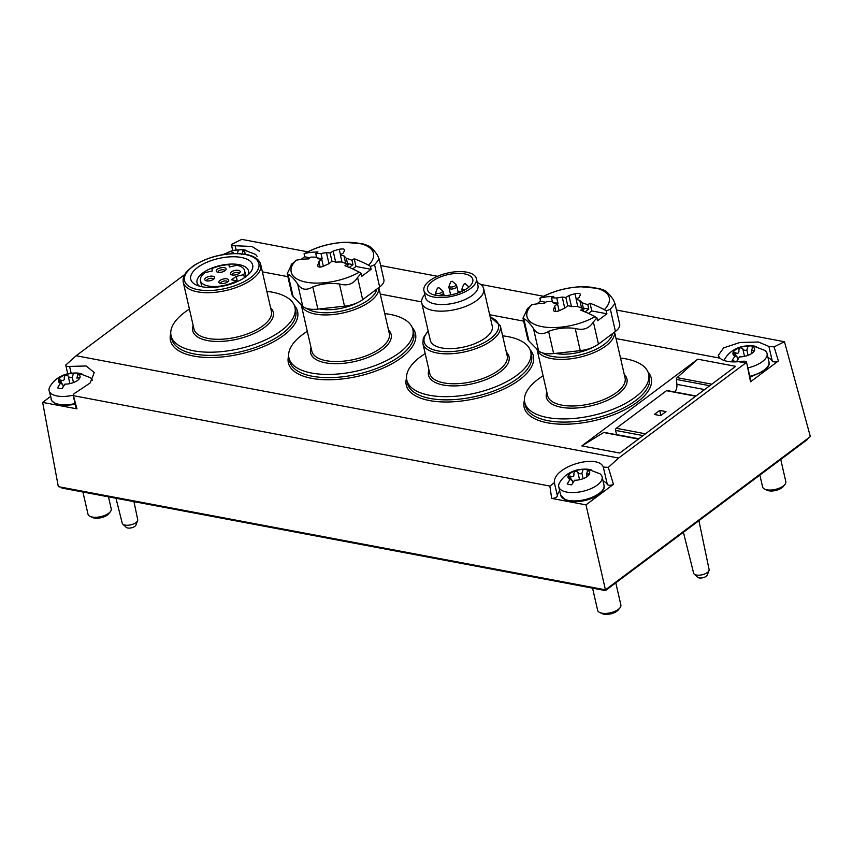 <?xml version="1.0" encoding="UTF-8"?>
<svg xmlns="http://www.w3.org/2000/svg" width="853" height="853" viewBox="0 0 853 853"><rect width="100%" height="100%" fill="white"/><g stroke="black" fill="none" stroke-linecap="round" stroke-linejoin="round"><path stroke-width="1.28" d="M738.57 361.672L742.824 361.256C745.277 361.075 746.535 361.469 746.599 362.45L745.693 363.015L738.57 361.672A25.825 11.356 167.1 0 1 719.985 358.164L616.058 338.566M746.599 362.45L750.875 380.79A3.977 1.749 -12.9 0 1 750.523 381.792L746.599 362.45M549.886 486.071L554.365 482.659C552.819 466.506 597.857 453.38 603.327 467.081L608.306 467.369L613.446 484.323L585.979 504.869L551.667 498.397L549.886 486.071L73.251 395.643L76.066 408.065A3.977 1.749 -12.9 0 0 76.962 408.864L42.65 402.392L58.324 486.647L605.449 589.839L810.35 436.587L784.472 341.733L774.087 346.872L768.894 346.403L758.402 342.01L739.946 342.479L723.632 347.864L718.237 355.488L719.985 358.164M784.472 341.733L616.442 310.034M543.51 296.279L480.687 284.433M437.525 276.297L380.662 265.571M307.73 251.816L241.708 239.362L231.419 244.523L232.656 250.462M231.419 244.523C231.27 245.461 232.517 245.867 235.151 245.739L236.089 249.833M259.696 251.39L251.955 246.474L235.151 245.739M523.635 321.133L489.643 314.725M421.595 301.887L380.278 294.093M287.856 276.66L262.383 271.862M76.962 408.864L73.561 396.24C72.814 394.95 73.625 393.691 76.002 392.444L90.13 382.976L94.267 372.537L86.121 365.98L69.583 366.417L71.14 373.198M585.979 504.869L605.449 589.839M581.821 445.895L619.726 453.05L735.659 366.332L697.754 359.188L581.821 445.895L603.689 432.514A1.589 1.002 100.7 0 1 604.223 432.396L638.652 438.89M745.693 363.015L618.628 458.05L76.152 355.744L184.749 274.517M618.628 458.05L608.306 467.369M67.696 373.838L65.777 365.041L76.152 355.744M65.777 365.041C65.884 366.342 67.152 366.801 69.583 366.417M42.65 402.392L50.455 396.549M774.087 346.872L778.394 360.947L750.523 381.792M807.524 438.698L807.663 439.338L605.459 590.575L605.289 589.807M61.789 487.298L61.96 488.065L605.459 590.575M603.327 467.081L607.304 484.429A3.977 1.749 -12.9 0 0 613.446 484.323M607.304 484.429A25.825 11.356 -12.9 0 0 603.06 480.985M559.696 490.912A25.825 11.356 -12.9 0 0 557.382 495.828A3.977 1.749 -12.9 0 1 551.667 498.397M768.894 346.403L772.253 361.054A3.977 1.749 -12.9 0 0 778.394 360.947M772.253 361.054A25.825 11.356 -12.9 0 0 768.009 357.61M698.927 520.671L709.11 569.623A7.944 3.497 167.1 0 1 709.003 570.636A7.944 3.497 167.1 0 1 696.464 575.029A7.944 3.497 167.1 0 1 694.161 574.037A7.944 3.497 167.1 0 1 693.628 573.163L683.402 532.283M709.003 570.636L707.286 575.061A5.161 2.271 167.1 0 1 702.829 577.748A5.161 2.271 167.1 0 1 697.637 577.278L694.161 574.037M133.964 501.649L137.717 519.701A7.944 3.497 167.1 0 1 137.61 520.714A7.944 3.497 167.1 0 1 125.071 525.107A7.944 3.497 167.1 0 1 122.768 524.115A7.944 3.497 167.1 0 1 122.235 523.241L115.987 498.259M137.61 520.714L135.894 525.139A5.161 2.271 167.1 0 1 131.437 527.826A5.161 2.271 167.1 0 1 126.244 527.357L122.768 524.115M199.346 286.128A26.4 11.611 167.1 0 1 197.032 282.716A26.4 11.611 167.1 0 1 210.488 268.631A26.4 11.611 167.1 0 1 239.064 264.633A26.4 11.611 167.1 0 1 248.511 270.923A26.4 11.611 167.1 0 1 247.914 275.007M241.303 257.446A31.774 13.979 167.1 0 1 250.228 272.597A31.774 13.979 167.1 0 1 224.819 285.734A31.774 13.979 167.1 0 1 196.211 284.966A31.774 13.979 167.1 0 1 200.455 265.571A31.774 13.979 167.1 0 1 241.303 257.446M266.85 291.363A63.559 27.946 167.1 0 1 272.224 292.163A63.559 27.946 167.1 0 1 294.903 307.069A63.559 27.946 167.1 0 1 239.245 348.738A63.559 27.946 167.1 0 1 171.005 335.453A63.559 27.946 167.1 0 1 189.409 309.095M365.137 297.825A31.774 13.979 167.1 0 1 362.067 300.107M359.444 301.695A31.774 13.979 167.1 0 1 319.534 308.925M384.746 313.595A63.559 27.946 167.1 0 1 390.109 314.394A63.559 27.946 167.1 0 1 412.788 329.311A63.559 27.946 167.1 0 1 357.13 370.97A63.559 27.946 167.1 0 1 288.89 357.684A63.559 27.946 167.1 0 1 307.304 331.327M600.917 342.288A31.774 13.979 167.1 0 1 597.846 344.569M595.223 346.169A31.774 13.979 167.1 0 1 555.314 353.398M620.526 358.057A63.559 27.946 167.1 0 1 625.889 358.868A63.559 27.946 167.1 0 1 648.568 373.774A63.559 27.946 167.1 0 1 592.91 415.443A63.559 27.946 167.1 0 1 524.67 402.158A63.559 27.946 167.1 0 1 543.084 375.8M464.48 273.866A23.234 10.215 167.1 0 1 472.797 279.4A23.234 10.215 167.1 0 1 452.431 294.552A23.234 10.215 167.1 0 1 427.492 289.775A23.234 10.215 167.1 0 1 439.327 277.385A23.234 10.215 167.1 0 1 464.48 273.866M466.74 272.171A26.901 11.835 167.1 0 1 476.369 278.579A26.901 11.835 167.1 0 1 452.783 296.119A26.901 11.835 167.1 0 1 423.92 290.596A26.901 11.835 167.1 0 1 437.621 276.255A26.901 11.835 167.1 0 1 466.74 272.171M476.369 278.579L477.968 285.542A26.901 11.835 167.1 0 1 454.382 303.071A26.901 11.835 167.1 0 1 425.508 297.548L423.92 290.596M477.275 282.524L478.192 282.951A31.774 13.979 167.1 0 1 483.694 288.719A31.774 13.979 167.1 0 1 455.833 309.436A31.774 13.979 167.1 0 1 421.734 302.9A31.774 13.979 167.1 0 1 424.176 295.33L424.826 294.53M483.694 288.719L492.266 326.177A31.774 13.979 167.1 0 1 464.416 346.894A31.774 13.979 167.1 0 1 430.317 340.368L421.734 302.9M502.63 335.826A63.559 27.946 167.1 0 1 507.993 336.636A63.559 27.946 167.1 0 1 530.683 351.543A63.559 27.946 167.1 0 1 475.025 393.201A63.559 27.946 167.1 0 1 406.774 379.916A63.559 27.946 167.1 0 1 425.189 353.568M212.397 270.923L204.827 272.672A22.647 9.959 -12.9 0 0 200.423 280.648A22.647 9.959 -12.9 0 0 214.103 286.533A22.647 9.959 -12.9 0 0 236.697 280.797L231.579 279.827L236.217 276.372L243.734 274.634A22.647 9.959 -12.9 0 0 244.566 270.54A22.647 9.959 -12.9 0 0 237.006 265.251L229.425 267L228.881 264.686A22.647 9.959 -12.9 0 0 211.853 268.62L212.397 270.923L211.853 268.62M236.921 281.767L236.697 280.797M237.401 281.554L236.217 276.372M244.438 277.694L243.734 274.634M212.834 276.212A5.043 2.218 167.1 0 1 214.252 278.611A5.043 2.218 167.1 0 1 210.211 280.701A5.043 2.218 167.1 0 1 205.669 280.584A5.043 2.218 167.1 0 1 206.351 277.502A5.043 2.218 167.1 0 1 212.834 276.212M226.941 278.867A5.043 2.218 167.1 0 1 228.359 281.277A5.043 2.218 167.1 0 1 224.318 283.367A5.043 2.218 167.1 0 1 219.775 283.239A5.043 2.218 167.1 0 1 220.458 280.157A5.043 2.218 167.1 0 1 226.941 278.867M238.382 270.316A5.043 2.218 167.1 0 1 239.789 272.725A5.043 2.218 167.1 0 1 235.759 274.805A5.043 2.218 167.1 0 1 231.216 274.687A5.043 2.218 167.1 0 1 231.888 271.606A5.043 2.218 167.1 0 1 238.382 270.316M224.275 267.65A5.043 2.218 167.1 0 1 225.682 270.06A5.043 2.218 167.1 0 1 221.652 272.15A5.043 2.218 167.1 0 1 217.11 272.022A5.043 2.218 167.1 0 1 217.782 268.94A5.043 2.218 167.1 0 1 224.275 267.65M218.187 272.331A3.455 1.525 167.1 0 1 218.112 272.15A3.455 1.525 167.1 0 1 219.871 270.305A3.455 1.525 167.1 0 1 223.603 269.783A3.455 1.525 167.1 0 1 224.84 270.604A3.455 1.525 167.1 0 1 224.861 270.806M232.293 274.997A3.455 1.525 167.1 0 1 232.219 274.805A3.455 1.525 167.1 0 1 233.978 272.96A3.455 1.525 167.1 0 1 237.71 272.438A3.455 1.525 167.1 0 1 238.947 273.259A3.455 1.525 167.1 0 1 238.968 273.472M220.852 283.548A3.455 1.525 167.1 0 1 220.778 283.367A3.455 1.525 167.1 0 1 222.537 281.522A3.455 1.525 167.1 0 1 226.28 281A3.455 1.525 167.1 0 1 227.516 281.821A3.455 1.525 167.1 0 1 227.527 282.023M206.746 280.893A3.455 1.525 167.1 0 1 206.671 280.701A3.455 1.525 167.1 0 1 208.431 278.856A3.455 1.525 167.1 0 1 212.173 278.334A3.455 1.525 167.1 0 1 213.41 279.155A3.455 1.525 167.1 0 1 213.421 279.357M616.58 434.731A1.589 1.002 100.7 0 0 616.548 434.582L615.599 430.413A1.589 1.002 100.7 0 1 616.261 428.281L666.502 390.706A1.589 1.002 100.7 0 1 667.121 390.535L696.016 395.984M674.979 392.017A7.944 5.022 100.7 0 0 676.898 384.351L676.429 379.446A1.589 1.002 100.7 0 1 677.047 377.644L697.754 359.188M665.99 411.615L659.71 410.432L654.315 414.462L660.606 415.646L665.99 411.615M660.862 415.454L659.71 410.432M77.772 375.267L77.26 373.049A16.282 7.165 167.1 0 1 78.529 373.166A16.282 7.165 167.1 0 1 81.856 373.913L78.103 374.243L76.845 378.071L79.958 377.57A11.121 4.894 167.1 0 1 79.19 378.924A11.121 4.894 167.1 0 1 77.666 380.353A11.121 4.894 167.1 0 1 73.102 382.698A11.121 4.894 167.1 0 1 64.892 384.127L62.109 388.68A16.282 7.165 167.1 0 1 57.514 387.816L60.382 383.306M73.475 382.56L72.249 377.197L73.507 373.379L76.791 373.006C70.468 372.932 65.372 373.945 61.512 376.024C56.586 378.305 52.683 381.92 49.794 386.878A22.242 9.778 167.1 0 0 49.111 390.674L51.82 400.878L56.213 404.173L63.719 405.601L75.235 404.429M72.249 377.197C70.575 378.028 69.21 377.623 68.176 375.992L65.308 374.808A11.121 4.894 167.1 0 1 73.507 373.379M58.441 380.257L58.441 379.937A11.121 4.894 167.1 0 0 60.286 383.253A11.121 4.894 167.1 0 1 60.286 383.253L62.685 384.351L63.218 386.633L62.685 384.351L58.441 379.937A11.121 4.894 167.1 0 1 65.308 374.808L64.199 377.314M58.441 379.937L60.723 380.022C63.495 381.174 64.657 380.299 64.22 377.41L64.295 377.751M79.99 377.367L79.958 377.57A11.121 4.894 167.1 0 0 78.103 374.243M73.251 395.184A22.242 9.778 167.1 0 1 49.111 390.674M78.529 373.166L90.205 377.623A22.242 9.778 167.1 0 1 92.316 380.193M108.47 496.841L111.231 508.889A11.921 5.235 167.1 0 1 110.314 511.736A11.921 5.235 167.1 0 1 108.683 513.261A11.921 5.235 167.1 0 1 90.055 516.374A11.921 5.235 167.1 0 1 87.998 514.21L82.922 492.021M110.314 511.736L108.619 513.826A9.479 4.169 167.1 0 1 107.318 515.041A9.479 4.169 167.1 0 1 92.497 517.515L90.055 516.374M587.418 471.389L586.907 469.161A16.282 7.165 167.1 0 1 588.165 469.278A16.282 7.165 167.1 0 1 591.502 470.035L587.749 470.366L586.491 474.183L589.604 473.692A11.121 4.894 167.1 0 1 588.837 475.046A11.121 4.894 167.1 0 1 587.312 476.475A11.121 4.894 167.1 0 1 582.738 478.821A11.121 4.894 167.1 0 1 574.538 480.25L571.745 484.803A16.282 7.165 167.1 0 1 567.16 483.939L570.028 479.418M587.056 476.656L586.555 474.492M583.121 478.682L581.895 473.319L583.153 469.502L586.438 469.129C580.115 469.054 575.018 470.067 571.158 472.146C566.221 474.428 562.319 478.043 559.44 482.99A22.242 9.778 167.1 0 0 558.758 486.796L560.666 495.145L565.859 500.295L573.355 501.713C583.207 501.788 591.758 499.357 599.019 494.409C605.747 488.321 603.839 487.543 604.031 485.208A22.242 9.778 167.1 0 1 599.275 493.365A22.242 9.778 167.1 0 1 576.106 500.882A22.242 9.778 167.1 0 1 560.666 495.145M581.895 473.319C580.211 474.151 578.856 473.746 577.822 472.104L574.943 470.931A11.121 4.894 167.1 0 1 583.153 469.502M568.077 476.369L568.087 476.059A11.121 4.894 167.1 0 0 569.921 479.375A11.121 4.894 167.1 0 0 569.943 479.386L572.331 480.474L572.853 482.745L572.331 480.474L568.087 476.059A11.121 4.894 167.1 0 1 574.943 470.931L573.834 473.436M568.087 476.059L570.369 476.134C573.141 477.296 574.304 476.422 573.856 473.522L573.941 473.873M589.636 473.49L589.604 473.692A11.121 4.894 167.1 0 0 587.749 470.366M587.045 476.667L586.491 474.183M588.165 469.278L599.851 473.735A22.242 9.778 167.1 0 1 602.122 476.859A22.242 9.778 167.1 0 1 597.367 485.026A22.242 9.778 167.1 0 1 574.197 492.533A22.242 9.778 167.1 0 1 558.758 486.796M615.802 582.844L620.877 605.012A11.921 5.235 167.1 0 1 619.96 607.848A11.921 5.235 167.1 0 1 618.329 609.383A11.921 5.235 167.1 0 1 599.702 612.497A11.921 5.235 167.1 0 1 597.644 610.332L592.558 588.144M619.96 607.848L618.265 609.948A9.479 4.169 167.1 0 1 616.964 611.164A9.479 4.169 167.1 0 1 602.143 613.638L599.702 612.497M242.721 251.891L242.209 249.673A16.282 7.165 167.1 0 1 243.478 249.79A16.282 7.165 167.1 0 1 246.805 250.537L243.052 250.878L241.794 254.695M237.198 253.831L238.456 250.004L241.74 249.63L232.976 250.387L223.028 254.599M225.075 254.279A11.121 4.894 167.1 0 1 230.257 251.432L233.125 252.616L233.338 253.533M230.257 251.432A11.121 4.894 167.1 0 1 238.456 250.004M243.052 250.878A11.121 4.894 167.1 0 1 244.918 254.183M243.478 249.79L255.154 254.247A22.242 9.778 167.1 0 1 257.137 256.508M752.367 348.013L751.856 345.796A16.282 7.165 167.1 0 1 753.124 345.913A16.282 7.165 167.1 0 1 756.451 346.659L752.698 347L751.44 350.818L754.553 350.316A11.121 4.894 167.1 0 1 753.785 351.671A11.121 4.894 167.1 0 1 752.261 353.099A11.121 4.894 167.1 0 1 747.697 355.456A11.121 4.894 167.1 0 1 739.487 356.874L736.704 361.427A16.282 7.165 167.1 0 1 732.109 360.563L734.977 356.053M752.005 353.281L751.504 351.116M748.07 355.317L746.844 349.943L748.102 346.126L751.386 345.753C745.064 345.678 739.967 346.691 736.107 348.77C731.181 351.052 727.268 354.667 724.389 359.625A22.242 9.778 167.1 0 0 724.005 360.435M746.844 349.943C745.159 350.775 743.805 350.37 742.771 348.738L739.892 347.555A11.121 4.894 167.1 0 1 748.102 346.126M733.026 353.003L733.036 352.684A11.121 4.894 167.1 0 0 734.87 356A11.121 4.894 167.1 0 0 734.891 356.01L737.28 357.098L737.802 359.38L737.28 357.098L733.036 352.684A11.121 4.894 167.1 0 1 739.892 347.555L738.783 350.071M733.036 352.684L735.318 352.769C738.09 353.92 739.252 353.046 738.805 350.156L738.89 350.498M754.585 350.114L754.553 350.316A11.121 4.894 167.1 0 0 752.698 347M751.994 353.291L751.44 350.818M753.124 345.913L764.8 350.37A22.242 9.778 167.1 0 1 767.071 353.494A22.242 9.778 167.1 0 1 762.315 361.651A22.242 9.778 167.1 0 1 747.921 367.91M780.751 459.468L785.826 481.636A11.921 5.235 167.1 0 1 784.909 484.483A11.921 5.235 167.1 0 1 783.278 486.007A11.921 5.235 167.1 0 1 764.651 489.121A11.921 5.235 167.1 0 1 762.593 486.956L759.874 475.078M784.909 484.483L783.214 486.573A9.479 4.169 167.1 0 1 781.913 487.788A9.479 4.169 167.1 0 1 767.092 490.262L764.651 489.121M317.966 251.934A134.849 85.95 -126.8 0 0 305.395 253.266A42.202 18.563 167.1 0 1 358.377 243.233A42.202 18.563 167.1 0 1 368.592 265.187A134.849 85.95 -126.8 0 0 354.24 258.768A132.94 84.106 100.7 0 0 352.001 260.282A134.998 86.046 -126.8 0 0 346.318 258.299A134.582 35.773 -110.7 0 0 344.026 255.943A134.881 84.479 -126.1 0 0 340.379 254.94A134.881 83.829 -80 0 1 343.332 253A134.582 34.909 -95.3 0 1 344.676 250.302C344.655 248.948 342.842 248.607 339.227 249.279A134.582 115.454 131.9 0 0 333.15 251.081A134.881 86.825 101.4 0 0 330.079 252.989A134.881 87.454 -127.5 0 0 326.454 252.627A134.582 115.72 -158.4 0 0 320.984 253.522A134.998 86.046 -126.8 0 0 315.738 253.448A132.94 84.106 -79.3 0 1 317.966 251.934M323.34 266.296L321.72 259.237A134.881 84.479 53.9 0 0 318.201 258.8A134.582 35.773 69.3 0 0 316.079 257.19A134.998 86.046 -126.8 0 0 310.833 257.116A132.94 84.106 -79.3 0 0 308.658 258.896A134.849 85.95 -126.8 0 0 296.087 260.24L291.086 264.931M292.003 263.726L287.226 273.664L288.026 274.293C290.745 275.348 293.954 278.6 297.676 284.06C301.248 289.796 306.291 290.745 312.795 286.917C321.176 283.729 330.047 282.748 339.419 283.985C347.406 286.235 353.462 284.06 357.588 277.47L361.15 273.418L359.284 272.15A134.849 85.95 -126.8 0 0 344.932 265.741A132.94 84.106 100.7 0 1 347.107 263.95A134.998 86.046 -126.8 0 0 341.424 261.967A134.582 115.72 21.6 0 0 335.773 262.116A134.881 87.454 52.5 0 0 332.02 261.178A134.881 86.825 -78.6 0 0 329.077 263.662A134.582 115.454 -48.1 0 0 323.202 266.36C319.726 267.597 317.902 267.256 317.764 265.326L317.742 265.965M321.72 259.237A134.881 83.829 100 0 0 318.905 261.743A134.582 34.909 84.7 0 0 317.764 265.326L318.02 266.477M316.975 257.841L322.199 258.822L320.984 253.522M321.453 259.205L321.389 258.907A4.052 1.781 -12.9 0 0 320.387 259.056M321.389 258.907L322.199 258.822M349.24 267.458L353.003 264.633L352.001 260.282M346.318 258.299L347.534 263.609L353.003 264.633M347.534 263.609L347.864 263.897A4.052 1.781 -12.9 0 1 348.152 264.366A4.052 1.781 -12.9 0 1 347.502 265.688M347.768 266.85L347.107 263.95M315.738 253.448L316.698 257.638M301.066 259.429L304.617 256.774L304.308 253.682C316.324 246.954 329.727 243.148 344.505 242.263L363.399 244.001L368.539 245.813M303.967 253.906L305.395 253.266M368.592 265.187L370.458 266.445L374.574 264.771L379.201 259.163L377.623 255.41C373.902 249.94 370.682 246.677 367.974 245.632M357.588 277.47L362.674 299.67A19.864 8.733 167.1 0 1 344.505 306.174L317.87 309.106A19.864 8.733 167.1 0 1 302.762 306.259L293.112 296.492A19.864 8.733 167.1 0 1 291.929 294.413L287.226 273.888M379.201 259.163L383.903 279.677A19.864 8.733 167.1 0 1 379.649 286.971L362.674 299.67M361.15 273.418L361.811 276.287L371.119 269.313L370.458 266.445M320.131 267.117L318.905 261.743M328.991 263.694L326.454 252.627M331.966 261.231L330.079 252.989M335.677 262.084L333.15 251.081M342.032 262.17L340.379 254.94M345.742 263.449L344.026 255.943M304.617 256.774L309.991 257.787M354.24 258.768L356.01 266.467L371.119 269.313M352.673 268.951L356.01 266.467M553.746 296.396A134.849 85.95 -126.8 0 0 541.175 297.74A42.202 18.563 167.1 0 1 594.157 287.706A42.202 18.563 167.1 0 1 604.372 309.66A134.849 85.95 -126.8 0 0 590.02 303.241A132.94 84.106 100.7 0 0 587.781 304.756A134.998 86.046 -126.8 0 0 582.098 302.772A134.582 35.773 -110.7 0 0 579.805 300.405A134.881 84.479 -126.1 0 0 576.159 299.403A134.881 83.829 -80 0 1 579.102 297.462A134.582 34.909 -95.3 0 1 580.445 294.775C580.435 293.411 578.622 293.069 575.007 293.741A134.582 115.454 131.9 0 0 568.93 295.543A134.881 86.825 101.4 0 0 565.848 297.462A134.881 87.454 -127.5 0 0 562.234 297.089A134.582 115.72 -158.4 0 0 556.753 297.985A134.998 86.046 -126.8 0 0 551.507 297.91A132.94 84.106 -79.3 0 1 553.746 296.396M559.12 310.759L557.499 303.711A134.881 84.479 53.9 0 0 553.981 303.263A134.582 35.773 69.3 0 0 551.859 301.653A134.998 86.046 -126.8 0 0 546.613 301.578A132.94 84.106 -79.3 0 0 544.438 303.369A134.849 85.95 -126.8 0 0 531.856 304.702L526.866 309.394M527.772 308.189L523.006 318.137L523.806 318.755C526.525 319.811 529.734 323.074 533.456 328.533C537.027 334.259 542.071 335.208 548.564 331.38C556.945 328.192 565.827 327.221 575.199 328.448C583.185 330.697 589.242 328.533 593.368 321.944L596.929 317.881L595.063 316.623A134.849 85.95 -126.8 0 0 580.712 310.204A132.94 84.106 100.7 0 1 582.887 308.423A134.998 86.046 -126.8 0 0 577.193 306.44A134.582 115.72 21.6 0 0 571.553 306.579A134.881 87.454 52.5 0 0 567.799 305.651A134.881 86.825 -78.6 0 0 564.857 308.125A134.582 115.454 -48.1 0 0 558.982 310.823C555.495 312.07 553.682 311.729 553.544 309.799L553.522 310.428M557.499 303.711A134.881 83.829 100 0 0 554.674 306.206A134.582 34.909 84.7 0 0 553.544 309.799L553.8 310.94M552.744 302.314L557.969 303.295L556.753 297.985M557.233 303.668L557.169 303.369A4.052 1.781 -12.9 0 0 556.167 303.519M557.169 303.369L557.969 303.295M585.019 311.921L588.783 309.106L587.781 304.756M582.098 302.772L583.313 308.072L588.783 309.106M583.313 308.072L583.633 308.359A4.052 1.781 -12.9 0 1 583.932 308.839A4.052 1.781 -12.9 0 1 583.281 310.151M583.548 311.313L582.887 308.423M551.507 297.91L552.467 302.101M536.846 303.892L540.397 301.237L540.077 298.145M539.736 298.369L541.175 297.74M604.372 309.66L606.238 310.918L610.343 309.234L614.97 303.625L613.403 299.872C609.682 294.402 606.462 291.15 603.753 290.105M593.368 321.944L598.454 344.132A19.864 8.733 167.1 0 1 580.275 350.647L553.65 353.579A19.864 8.733 167.1 0 1 538.542 350.722L528.892 340.955A19.864 8.733 167.1 0 1 527.698 338.876L523.006 318.361M614.981 303.625L619.673 324.151A19.864 8.733 167.1 0 1 615.429 331.433L598.454 344.132M596.929 317.881L597.58 320.749L606.899 313.787L606.238 310.918M555.911 311.59L554.674 306.206M564.761 308.168L562.234 297.089M567.735 305.705L565.848 297.462M571.446 306.547L568.93 295.543M577.812 306.632L576.159 299.403M581.522 307.912L579.805 300.405M540.397 301.237L545.771 302.25M590.02 303.241L591.779 310.929L606.899 313.787M588.453 313.424L591.779 310.929M530.086 349.751A65.212 28.671 167.1 0 1 476.219 398.436A65.212 28.671 167.1 0 1 406.54 378.05M647.971 371.983A65.212 28.671 167.1 0 1 594.104 420.668A65.212 28.671 167.1 0 1 524.424 400.281M412.191 327.52A65.212 28.671 167.1 0 1 358.335 376.205A65.212 28.671 167.1 0 1 288.645 355.818M294.306 305.289A65.212 28.671 167.1 0 1 240.439 353.963A65.212 28.671 167.1 0 1 170.76 333.576M554.365 482.659L557.382 495.828M245.227 254.514A38.129 16.772 167.1 0 1 235.065 285.648A38.129 16.772 167.1 0 1 184.802 276.169A38.129 16.772 167.1 0 1 245.227 254.514M260.73 264.633A39.718 17.465 167.1 0 1 225.917 290.532A39.718 17.465 167.1 0 1 183.288 282.375L193.962 328.97A39.718 17.465 167.1 0 0 236.59 337.127A39.718 17.465 167.1 0 0 271.403 311.238L260.73 264.633C259.344 259.461 254.386 256.028 245.835 254.343C227.324 251.998 209.87 255.793 193.482 265.731L187.255 271.083C183.853 274.89 182.531 278.654 183.288 282.375M270.614 307.762A41.307 18.169 167.1 0 1 237.059 339.206A41.307 18.169 167.1 0 1 193.173 325.494M294.903 307.069L295.682 310.215A63.623 27.978 167.1 0 1 239.97 351.916A63.623 27.978 167.1 0 1 171.666 338.62L171.005 335.453M376.791 289.114A38.129 16.772 167.1 0 1 346.894 309.799A38.129 16.772 167.1 0 1 306.547 308.381M378.753 287.632A39.718 17.465 167.1 0 1 343.023 312.944A39.718 17.465 167.1 0 1 301.194 304.681L311.857 351.201A39.718 17.465 167.1 0 0 354.475 359.369A39.718 17.465 167.1 0 0 389.299 333.47L378.796 287.61M388.499 329.994A41.307 18.169 167.1 0 1 354.944 361.437A41.307 18.169 167.1 0 1 311.057 347.736M412.788 329.311L413.577 332.446A63.623 27.978 167.1 0 1 357.865 374.158A63.623 27.978 167.1 0 1 289.551 360.851L288.89 357.684M612.561 333.576A38.129 16.772 167.1 0 1 582.674 354.262A38.129 16.772 167.1 0 1 542.316 352.843M614.533 332.105A39.718 17.465 167.1 0 1 578.803 357.407A39.718 17.465 167.1 0 1 536.974 349.144L547.637 395.675A39.718 17.465 167.1 0 0 590.255 403.832A39.718 17.465 167.1 0 0 625.068 377.943L614.565 332.073M624.279 374.467A41.307 18.169 167.1 0 1 590.724 405.9A41.307 18.169 167.1 0 1 546.837 392.199M648.568 373.774L649.346 376.919A63.623 27.978 167.1 0 1 593.635 418.62A63.623 27.978 167.1 0 1 525.331 405.324L524.67 402.158M490.198 317.145A38.129 16.772 167.1 0 1 488.588 339.974A38.129 16.772 167.1 0 1 439.636 351.18A38.129 16.772 167.1 0 1 428.249 331.337M500.338 325.793A39.718 17.465 167.1 0 1 465.514 351.692A39.718 17.465 167.1 0 1 422.896 343.535L429.741 373.443A39.718 17.465 167.1 0 0 472.359 381.6A39.718 17.465 167.1 0 0 507.183 355.701L500.338 325.793L490.102 316.698M506.383 352.236A41.307 18.169 167.1 0 1 472.839 383.669A41.307 18.169 167.1 0 1 428.952 369.967M530.683 351.543L531.462 354.677A63.623 27.978 167.1 0 1 475.75 396.389A63.623 27.978 167.1 0 1 407.435 383.082L406.774 379.916M439.05 287.749L437.952 287.877M435.883 292.142L437.333 288.346L438.847 287.632L442.312 290.66A3.444 1.514 167.1 0 1 439.53 293.293A3.444 1.514 167.1 0 1 435.883 292.142A3.977 3.977 0 0 0 435.723 294.445L435.926 295.33M442.312 290.66A3.977 3.977 0 0 1 443.464 292.675A3.977 1.749 167.1 0 1 439.977 295.255A3.977 1.749 167.1 0 1 435.723 294.445M459.596 291.619L459.735 292.291M458.903 292.611L457.89 292.227L458.509 291.758M465.375 283.761L464.288 283.889M465.738 289.338A3.444 1.514 167.1 0 1 462.219 288.154L463.669 284.358L465.184 283.644L468.649 286.683A3.444 1.514 167.1 0 1 468.883 287.077M462.539 291.065A3.977 1.749 167.1 0 1 462.059 290.457L462.23 291.214M452.378 281.309L451.29 281.437M449.222 285.702L450.672 281.906L452.186 281.191L455.651 284.23A3.444 1.514 167.1 0 1 452.868 286.853A3.444 1.514 167.1 0 1 449.222 285.702A3.977 3.977 0 0 0 449.062 288.005L450.64 294.925M455.651 284.23A3.977 3.977 0 0 1 456.803 286.235A3.977 1.749 167.1 0 1 453.316 288.826A3.977 1.749 167.1 0 1 449.062 288.005M638.428 439.06L603.689 432.514M638.801 438.783L616.548 434.582M643.066 435.595L615.599 430.413M645.465 433.793L616.261 428.281M695.707 396.219L666.502 390.706M704.599 389.576L676.898 384.351M709.728 385.727L676.429 379.446M711.786 384.191L677.047 377.644M69.925 383.605L68.176 375.992M61.437 383.146L60.723 380.022M79.137 378.924L78.934 378.018M75.043 403.554A22.242 9.778 167.1 0 1 51.02 399.023M579.56 479.727L577.822 472.104M571.083 479.269L570.369 476.134M588.783 475.046L588.581 474.14M744.509 356.351L742.771 348.738M736.032 355.893L735.318 352.769M753.732 351.671L753.53 350.764M767.071 353.494L768.98 361.832A22.242 9.778 167.1 0 1 764.224 369.999A22.242 9.778 167.1 0 1 749.84 376.258M359.284 272.15A42.202 18.563 167.1 0 1 306.302 282.194A42.202 18.563 167.1 0 1 296.087 260.24M312.795 286.917L317.87 309.106M339.419 283.985L344.505 306.174M374.574 264.771L379.649 286.971M288.026 274.293L293.112 296.492M297.676 284.06L302.762 306.259M340.507 254.844L339.227 249.279M348.099 264.92L347.864 263.897M595.063 316.623A42.202 18.563 167.1 0 1 542.071 326.656A42.202 18.563 167.1 0 1 531.856 304.702M548.564 331.38L553.65 353.579M575.199 328.448L580.275 350.647M610.343 309.234L615.429 331.433M523.806 318.755L528.892 340.955M533.456 328.533L538.542 350.722M576.276 299.318L575.007 293.741M583.868 309.394L583.633 308.359M428.153 330.889L423.291 337.991L422.896 343.535M443.464 292.675L444.168 295.746M460.257 292.089L459.404 291.502L457.549 293.101M462.219 288.154A3.977 3.977 0 0 0 462.059 290.457M456.803 286.235L458.104 291.897M201.809 286.725L200.423 280.648M245.952 276.617L244.566 270.54M602.122 476.859L604.031 485.208M750.032 377.122L763.968 371.044C770.707 364.956 768.788 364.167 768.98 361.832M540.088 298.145C552.104 291.427 565.496 287.621 580.285 286.736L599.169 288.463L604.308 290.276"/></g></svg>
